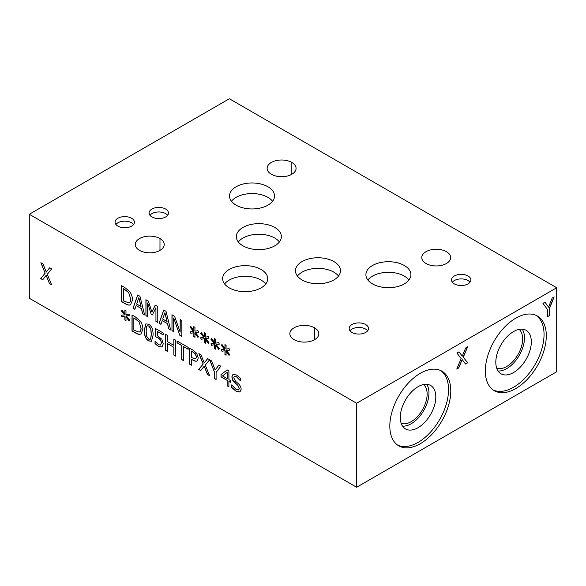 <?xml version="1.0" encoding="UTF-8"?>
<svg xmlns="http://www.w3.org/2000/svg" width="586" height="586" viewBox="0 0 586 586"><rect width="100%" height="100%" fill="white"/><g stroke="black" fill="none" stroke-linecap="round" stroke-linejoin="round"><path stroke-width="0.88" d="M47.298 274.292L51.619 284.884L49.517 283.675L46.155 275.369L42.727 279.756L40.742 278.606L45.144 273.157L40.881 262.726L42.983 263.942L46.279 272.087L49.642 267.78L51.619 268.93L47.298 274.292M46.279 272.087L49.678 267.809M45.144 273.157L41.064 262.836M40.742 278.606L45.261 273.091M42.8 279.661L40.859 278.54M46.155 275.369L49.517 283.675M51.553 284.715L49.627 283.602M467.628 362.8L465.526 364.016L462.164 359.592L458.735 367.935L456.758 369.077L461.153 358.544L456.89 353.043L458.992 351.827L462.288 356.171L465.65 347.981L467.628 346.839L463.306 357.196L467.628 362.8L465.452 363.921M463.306 357.196L467.518 362.734M467.445 346.949L463.189 357.13M462.288 356.171L458.948 351.849M458.735 367.935L456.824 368.902M462.164 359.592L458.626 367.869M181.697 359.606L181.697 345.535L177.06 342.861L177.06 340.971L188.172 347.388L188.172 349.278L183.535 346.597L183.535 360.668L181.697 359.606L181.814 345.469L177.177 342.795L177.177 341.037M183.535 360.536L181.814 359.54M183.535 346.597L188.172 349.146M162.029 347.029L158.638 346.634L155.019 343.638L155.019 341.374L158.674 344.802L160.667 344.986L161.37 342.788L160.586 340.034L158.323 337.99L155.59 336.804L155.59 328.578L163.172 332.958L163.172 334.833L157.37 331.478L157.37 335.734L161.831 339.213L163.252 343.887L161.934 347.088M157.37 331.478L163.172 334.694M155.59 336.804L155.708 328.643M160.586 340.034L158.44 337.924L155.708 336.738M160.608 345.022L161.487 342.722L160.703 339.968M155.019 343.638L155.136 341.44M162.146 346.963L158.755 346.568L155.136 343.572M151.225 334.035L150.719 328.871L148.69 326.043L147.196 325.823L146.632 326.534L146.148 331.119L146.617 336.203L148.69 339.118L150.17 339.331L150.734 338.613L151.225 334.035M150.228 339.301L150.844 338.547L151.334 333.969L150.836 328.805L148.807 325.977L147.254 325.787M148.69 324.27C151.679 325.984 153.151 329.603 153.107 335.119L151.474 341.294L148.69 340.891C145.694 339.191 144.222 335.573 144.266 330.028L145.892 323.86L148.69 324.27M151.532 341.257L148.807 340.825C145.811 339.126 144.332 335.507 144.383 329.962L145.951 323.824M138.889 321.729L133.842 317.854L139.007 321.663L140.984 328.109L139.007 321.663M133.842 317.854L133.842 330.145L139.058 332.094L139.724 331.837M139.058 332.094C140.347 331.881 140.984 330.548 140.984 328.109M139.175 332.028C140.457 331.815 141.101 330.482 141.101 328.043M140.076 334.298C138.867 334.533 137.234 334.02 135.183 332.753L132.004 330.914L132.004 314.96L135.154 316.777L140.098 320.901C141.922 323.325 142.859 326.102 142.903 329.244L140.955 333.983L140.193 334.232C138.977 334.467 137.351 333.954 135.3 332.687L132.121 330.848L132.121 315.026M141.006 333.947L140.193 334.232M126.305 315.905L129.587 320.015L128.979 320.842L125.946 316.762L126.012 320.703L124.847 320.037L124.899 316.162L121.888 316.762L121.273 315.231L124.554 314.902L121.273 310.792L121.888 309.972L124.913 314.059L124.847 310.111L126.012 310.785L125.931 314.645L128.979 314.081L129.587 315.605L126.305 315.905L129.565 315.554M124.913 314.059L124.965 310.184M121.273 310.792L121.925 310.016M124.554 314.902L121.39 310.726M121.888 316.762L121.412 315.217M124.899 316.162L122.005 316.696M124.847 320.037L125.016 316.096M126.005 320.571L124.957 319.971M125.946 316.762L129.059 320.732M175.675 340.173L175.675 356.134L173.837 355.072L173.837 347.256L167.471 343.586L167.471 351.395L165.64 350.34L165.64 334.379L167.471 335.441L167.471 341.697L173.837 345.374L173.837 339.111L175.675 340.173M173.837 345.374L173.954 339.177M165.64 350.34L165.75 334.445M167.471 351.263L165.75 350.274M167.471 343.586L173.837 347.256M173.837 355.072L173.954 347.19M175.675 355.995L173.954 355.006M191.41 351.095L191.41 357.453L195.614 358.925L196.398 357.013L195.402 354.003L191.527 351.029L195.512 353.937L196.508 356.947L195.651 358.903M196.662 353.285L198.31 358.053L197.101 360.895C196.229 361.489 194.852 361.247 192.97 360.163L191.41 359.269L191.41 365.217L189.571 364.155L189.571 348.194L193.043 350.201L196.662 353.285M189.571 364.155L189.688 348.26M191.41 365.085L189.688 364.089M191.41 359.269L193.08 360.097C194.97 361.181 196.347 361.423 197.218 360.83M209.62 359.767L205.29 365.129L209.612 375.721L207.503 374.505L204.148 366.206L200.72 370.586L198.735 369.444L203.137 363.994L198.874 353.563L200.976 354.779L204.272 362.924L207.627 358.617L211.627 360.932L215.187 370.008L218.82 365.078L220.768 366.206L216.095 372.41L216.095 379.472L214.264 378.41L214.264 371.568L209.598 359.782M214.264 371.568L209.773 359.855M215.187 370.008L218.864 365.107M214.264 378.41L214.373 371.502M216.095 379.34L214.373 378.344M204.272 362.924L207.671 358.647M200.793 370.499L198.852 369.378L203.254 363.928L199.057 353.673M209.539 375.553L207.62 374.439L204.148 366.206M227.119 372.396L222.468 375.941L227.236 378.563L227.236 372.33L227.119 378.629M230.547 380.607L230.547 382.328L228.899 381.376L228.899 386.863L227.119 385.83L227.119 380.351L221.017 376.827L221.017 374.571L227.2 369.92L228.899 370.901L228.899 379.655L230.547 380.607M221.017 374.571L227.214 369.927M221.017 376.827L221.127 374.505M227.119 380.351L221.127 376.754M227.119 385.83L227.236 380.285M228.899 386.731L227.236 385.764M228.899 381.376L230.547 382.197M240.04 391.946L236.385 391.331L231.851 387.471L231.851 384.943M235.015 383.002L232.73 380.277L231.836 376.879L232.913 374.498L236.48 374.996L240.59 378.402L240.59 380.937L236.605 376.901L234.305 376.498L233.748 377.765L235.55 381.288L238.385 383.764C240.245 385.522 241.161 387.39 241.132 389.368L239.879 392.034L236.268 391.397L231.734 387.536L231.734 384.877L236.136 389.485L238.619 389.998L239.213 388.599L237.513 385.17L232.847 380.211L231.946 376.813L232.972 374.461M240.458 380.856L236.722 376.835L234.363 376.468M238.67 389.968L239.33 388.533L237.63 385.105L235.133 382.936M29.3 214.249L29.3 298.252L356.654 487.244L356.654 403.249L556.7 287.748L229.346 98.756L29.3 214.249L356.654 403.249M226.394 350.428L229.675 354.53L229.067 355.358L226.035 351.278L226.101 355.226L224.936 354.552L224.987 350.677L221.977 351.278L221.362 349.747L224.643 349.417L221.362 345.308L221.977 344.487L225.002 348.575L224.936 344.634L226.101 345.308L226.02 349.168L229.067 348.597L229.675 350.12L226.394 350.428L229.653 350.069M205.649 338.452L208.931 342.554L208.323 343.381L205.29 339.301L205.356 343.25L204.192 342.576L204.243 338.701L201.232 339.301L200.617 337.77L203.899 337.441L200.617 333.339L201.232 332.511L204.258 336.598L204.192 332.658L205.356 333.331L205.276 337.192L208.323 336.62L208.931 338.144L205.649 338.452L208.909 338.093M181.865 320.476L181.865 336.437L179.807 335.251L173.69 317.956L173.69 331.72L171.976 330.731L171.976 314.77L174.584 316.279L180.151 332.123L180.151 319.487L181.865 320.476M160.945 324.358L159.084 323.289L163.743 310.016L166.006 311.32L170.665 329.969L168.731 328.856L167.471 323.67L162.197 320.623L160.945 324.358M129.726 291.645C131.55 294.069 132.487 296.846 132.531 299.988L130.583 304.727L129.704 305.042C128.495 305.277 126.862 304.764 124.811 303.497L121.632 301.665L121.632 285.704L124.781 287.521L129.726 291.645M134.89 309.32L133.037 308.243L137.695 294.978L139.959 296.282L144.617 314.931L142.676 313.81L141.424 308.624L136.15 305.577L134.89 309.32M157.773 306.573L157.773 322.527L155.942 321.472L155.942 307.723L152.331 314.99L151.21 314.345L147.635 302.933L147.635 316.674L145.929 315.686L145.929 299.732L148.434 301.175L151.884 312.052L155.224 305.094L157.773 306.573M195.277 332.46L198.559 336.569L197.951 337.397L194.918 333.317L194.984 337.258L193.82 336.591L193.878 332.716L190.86 333.317L190.245 331.786L193.526 331.456L190.245 327.347L190.86 326.527L193.885 330.614L193.82 326.666L194.984 327.34L194.904 331.2L197.951 330.629L198.559 332.159L195.277 332.46L198.537 332.108M216.022 344.436L219.303 348.545L218.695 349.373L215.663 345.293L215.729 349.234L214.564 348.567L214.615 344.693L211.605 345.293L210.989 343.762L214.271 343.433L210.989 339.323L211.605 338.503L214.63 342.59L214.564 338.642L215.729 339.316L215.648 343.176L218.695 342.605L219.303 344.136L216.022 344.436L219.281 344.077M214.63 342.59L214.681 338.715M210.989 339.323L211.641 338.547M214.271 343.433L211.107 339.257M211.605 345.293L211.128 343.748M214.615 344.693L211.722 345.227M214.564 348.567L214.732 344.627M215.729 349.102L214.674 348.502M215.663 345.293L218.776 349.263M193.885 330.614L193.937 326.739M190.245 327.347L190.897 326.57M193.526 331.456L190.362 327.281M190.86 333.317L190.384 331.771M193.878 332.716L190.977 333.251M193.82 336.591L193.988 332.65M194.984 337.126L193.937 336.525M194.918 333.317L198.031 337.287M151.884 312.052L155.29 305.13M145.929 315.686L146.039 299.798M147.635 316.543L146.039 315.62M147.635 302.933L151.21 314.345M152.382 314.887L151.327 314.279M155.942 307.723L155.942 321.472M157.773 322.395L156.052 321.406M138.779 297.776L136.648 304.061L141.036 306.456L138.897 297.71L140.918 306.522M134.927 309.21L133.147 308.177L137.769 295.022M136.15 305.577L141.424 308.624M142.676 313.81L141.534 308.558M144.574 314.777L142.794 313.744M128.517 292.473L123.47 288.598L128.634 292.407L130.612 298.853L128.634 292.407M123.47 288.598L123.47 300.889L128.686 302.837L129.352 302.581M128.686 302.837C129.975 302.625 130.612 301.292 130.612 298.853M128.803 302.772C130.085 302.559 130.729 301.226 130.729 298.787M121.632 301.665L121.749 285.77M129.704 305.042L129.821 304.976C128.605 305.211 126.979 304.698 124.928 303.431L121.749 301.592M130.634 304.691L129.821 304.976M164.834 312.814L162.703 319.099L167.083 321.502L164.944 312.748L166.973 321.567M160.982 324.248L159.202 323.223L163.824 310.06M162.197 320.623L167.471 323.67M168.731 328.856L167.589 323.604M170.629 329.815L168.841 328.79M180.151 332.123L180.268 319.553M171.976 330.731L172.094 314.836M173.69 331.588L172.094 330.665M173.69 317.956L179.807 335.251M181.865 336.305L179.924 335.185M204.258 336.598L204.309 332.723M200.617 333.339L201.269 332.555M203.899 337.441L200.734 333.266M201.232 339.301L200.756 337.756M204.243 338.701L201.35 339.235M204.192 342.576L204.36 338.635M205.356 343.118L204.302 342.51M205.29 339.301L208.404 343.271M225.002 348.575L225.053 344.7M221.362 345.308L222.006 344.531M224.643 349.417L221.479 345.242M221.977 351.278L221.493 349.732M224.987 350.677L222.094 351.212M224.936 354.552L225.105 350.611M226.093 355.094L225.046 354.486M226.035 351.278L229.148 355.248M552.188 298.018L554.136 296.897L549.47 308.485L549.47 315.554L547.632 316.608L547.632 309.767L542.958 303.35L544.995 302.171L548.562 307.137L552.188 298.018M548.562 307.137L544.951 302.2M549.47 315.554L547.632 316.477M549.47 308.485L549.353 315.48M553.953 296.999L549.353 308.419M159.985 238.59A14.452 8.343 180 0 1 164.219 244.494A14.452 8.343 180 0 1 155.283 252.2A14.452 8.343 180 0 1 139.527 250.383A14.452 8.343 180 0 1 135.278 244.472A14.452 8.343 180 0 1 144.207 236.759A14.452 8.343 180 0 1 159.971 238.583A14.452 8.343 180 0 1 159.985 238.59L159.971 250.405M314.609 327.86A14.452 8.343 180 0 1 318.835 333.756A14.452 8.343 180 0 1 309.891 341.477A14.452 8.343 180 0 1 294.128 339.638A14.452 8.343 180 0 1 289.858 333.72A14.452 8.343 180 0 1 298.801 325.999A14.452 8.343 180 0 1 314.572 327.838A14.452 8.343 180 0 1 314.609 327.86M291.835 162.469A14.452 8.343 180 0 1 296.069 168.365A14.452 8.343 180 0 1 287.133 176.078A14.452 8.343 180 0 1 271.377 174.262A14.452 8.343 180 0 1 267.128 168.35A14.452 8.343 180 0 1 276.057 160.637A14.452 8.343 180 0 1 291.821 162.454A14.452 8.343 180 0 1 291.835 162.469L291.821 174.276M446.459 251.694A14.452 8.343 180 0 1 450.685 257.591A14.452 8.343 180 0 1 436.233 265.941A14.452 8.343 180 0 1 421.781 257.591A14.452 8.343 180 0 1 430.703 249.885A14.452 8.343 180 0 1 446.459 251.694M261.1 269.457A22.532 13.009 180 0 1 267.699 278.658A22.532 13.009 180 0 1 245.168 291.667A22.532 13.009 180 0 1 222.643 278.658A22.532 13.009 180 0 1 236.546 266.637A22.532 13.009 180 0 1 261.1 269.457M267.934 186.766A22.502 12.995 180 0 1 274.526 195.951A22.502 12.995 180 0 1 252.024 208.946A22.502 12.995 180 0 1 229.522 195.951A22.502 12.995 180 0 1 243.41 183.945A22.502 12.995 180 0 1 267.934 186.766M333.881 261.561A22.502 12.995 180 0 1 340.473 270.747A22.502 12.995 180 0 1 317.964 283.741A22.502 12.995 180 0 1 295.461 270.747A22.502 12.995 180 0 1 309.357 258.748A22.502 12.995 180 0 1 333.881 261.561M404.333 265.517A22.502 12.995 180 0 1 410.925 274.702A22.502 12.995 180 0 1 388.423 287.697A22.502 12.995 180 0 1 365.913 274.702A22.502 12.995 180 0 1 379.809 262.696A22.502 12.995 180 0 1 404.333 265.517M274.768 227.449A22.502 12.995 180 0 1 281.361 236.634A22.502 12.995 180 0 1 258.851 249.629A22.502 12.995 180 0 1 236.348 236.634A22.502 12.995 180 0 1 250.244 224.636A22.502 12.995 180 0 1 274.768 227.449M165.626 209.041A9.669 5.582 180 0 1 168.453 212.989A9.669 5.582 180 0 1 158.784 218.578A9.669 5.582 180 0 1 149.115 212.989A9.669 5.582 180 0 1 155.085 207.832A9.669 5.582 180 0 1 165.626 209.041M468.024 275.991A9.669 5.582 180 0 1 470.858 279.94A9.669 5.582 180 0 1 461.189 285.521A9.669 5.582 180 0 1 451.513 279.94A9.669 5.582 180 0 1 457.483 274.783A9.669 5.582 180 0 1 468.024 275.991M131.579 218.241A9.669 5.582 180 0 1 134.414 222.189A9.669 5.582 180 0 1 124.745 227.771A9.669 5.582 180 0 1 115.068 222.189A9.669 5.582 180 0 1 121.038 217.032A9.669 5.582 180 0 1 131.579 218.241M365.671 324.541A9.669 5.582 180 0 1 368.506 328.49A9.669 5.582 180 0 1 358.837 334.071A9.669 5.582 180 0 1 349.161 328.49A9.669 5.582 180 0 1 355.131 323.333A9.669 5.582 180 0 1 365.671 324.541M519.108 329.376A22.532 13.009 -60 0 1 522.653 338.906A22.532 13.009 -60 0 1 513.585 360.742A22.532 13.009 -60 0 1 496.701 368.191M423.59 384.526A22.532 13.009 -60 0 1 427.143 394.048A22.532 13.009 -60 0 1 418.067 415.892A22.532 13.009 -60 0 1 401.19 423.334M493.17 389.983A43.108 24.89 120 0 0 525.957 377.047A43.108 24.89 120 0 0 544.042 334.452A43.108 24.89 120 0 0 536.212 315.422M531.312 341.799A25.103 14.496 120 0 0 526.111 330.314A25.103 14.496 120 0 0 501.008 344.802A25.103 14.496 120 0 0 501.008 373.787A25.103 14.496 120 0 0 520.353 367.063A25.103 14.496 120 0 0 531.312 341.799M546.298 335.756A43.108 24.89 -60 0 1 527.481 379.135A43.108 24.89 -60 0 1 494.262 390.686A43.108 24.89 -60 0 1 494.262 340.906A43.108 24.89 -60 0 1 537.369 316.022A43.108 24.89 -60 0 1 546.298 335.756M498.071 370.997A25.103 14.496 120 0 0 524.477 337.858A25.103 14.496 120 0 0 522.221 329.156M397.652 445.126A43.108 24.89 120 0 0 430.446 432.19A43.108 24.89 120 0 0 448.532 389.595A43.108 24.89 120 0 0 440.701 370.564M435.801 396.949A25.103 14.496 120 0 0 430.6 385.456A25.103 14.496 120 0 0 405.497 399.945A25.103 14.496 120 0 0 405.497 428.937A25.103 14.496 120 0 0 424.843 422.206A25.103 14.496 120 0 0 435.801 396.949M450.781 390.899A43.108 24.89 -60 0 1 431.97 434.277A43.108 24.89 -60 0 1 398.751 445.829A43.108 24.89 -60 0 1 398.751 396.055A43.108 24.89 -60 0 1 441.859 371.165A43.108 24.89 -60 0 1 450.781 390.899M402.553 426.139A25.103 14.496 120 0 0 428.959 393.001A25.103 14.496 120 0 0 426.703 384.306M367.664 330.768A9.669 5.582 0 0 0 365.671 329.098A9.669 5.582 0 0 0 350.003 330.768M133.571 224.467A9.669 5.582 0 0 0 131.579 222.797A9.669 5.582 0 0 0 115.911 224.467M470.016 282.218A9.669 5.582 0 0 0 468.024 280.548A9.669 5.582 0 0 0 452.355 282.218M167.611 215.274A9.669 5.582 0 0 0 165.626 213.604A9.669 5.582 0 0 0 149.957 215.274M279.397 241.945A22.502 12.995 0 0 0 274.768 238.055A22.502 12.995 0 0 0 238.312 241.945M408.962 280.005A22.502 12.995 0 0 0 404.333 276.123A22.502 12.995 0 0 0 367.876 280.005M338.51 276.05A22.502 12.995 0 0 0 333.881 272.168A22.502 12.995 0 0 0 297.424 276.05M272.563 201.254A22.502 12.995 0 0 0 267.934 197.372A22.502 12.995 0 0 0 231.477 201.254M265.736 283.968A22.532 13.009 0 0 0 261.1 280.079A22.532 13.009 0 0 0 224.606 283.968M356.654 487.244L556.7 371.751L556.7 287.748M314.572 339.682L314.572 327.838"/></g></svg>
